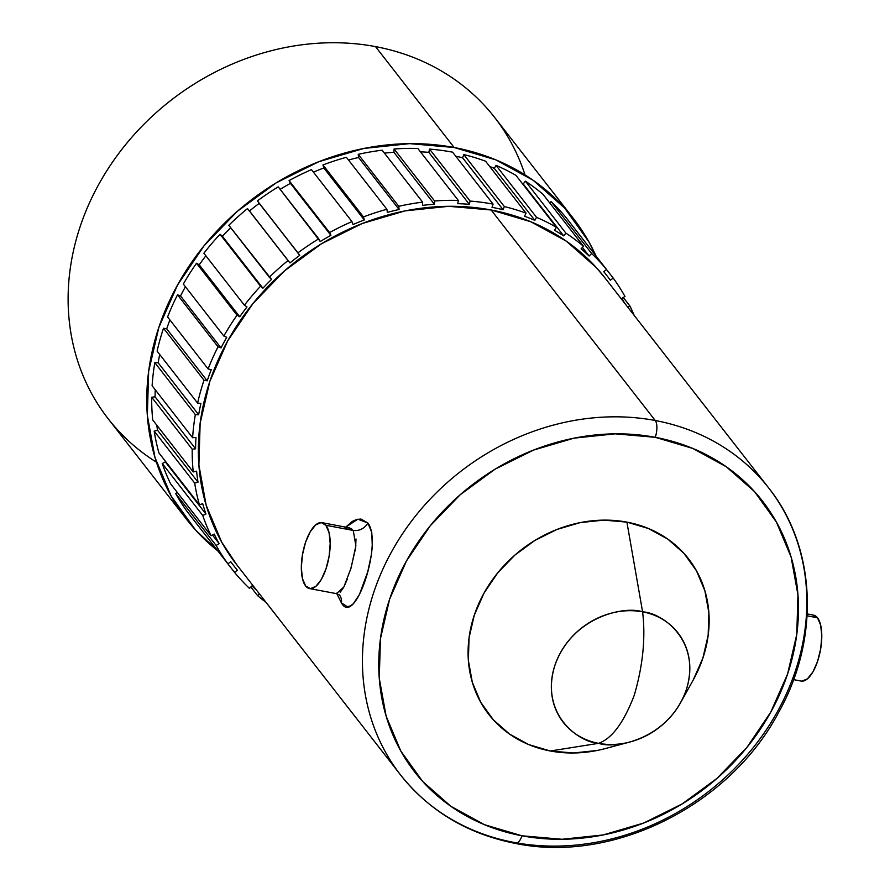 <?xml version="1.0" encoding="UTF-8"?>
<svg xmlns="http://www.w3.org/2000/svg" width="890" height="890" viewBox="0 0 890 890"><rect width="100%" height="100%" fill="white"/><g stroke="black" fill="none" stroke-linecap="round" stroke-linejoin="round"><path stroke-width="1.33" d="M521.941 835.799A220.42 191.183 -37.9 0 1 389.631 599.126A220.42 191.183 -37.9 0 1 655.274 437.313A12.961 5.129 -79.3 0 0 655.229 420.503A233.391 202.431 142.1 0 0 417.688 513.274A233.391 202.431 142.1 0 0 384.836 750.96A233.391 202.431 142.1 0 0 514.053 842.43A233.391 202.431 -37.9 0 1 400.567 774.945A233.391 202.431 -37.9 0 1 407.731 526.257A233.391 202.431 -37.9 0 1 655.229 420.503L491.135 209.984A233.391 202.431 142.1 0 0 243.638 315.75A233.391 202.431 142.1 0 0 236.484 564.438L400.567 774.945C429.514 811.235 467.851 834.075 515.577 843.453C613.043 863.712 729.689 805.595 778.772 712.167C820.18 638.286 816.341 547.572 768.715 487.987A233.391 202.431 -37.9 0 0 655.229 420.503A12.961 5.129 100.7 0 1 655.274 437.313L692.809 448.438L726.351 466.805L754.587 491.68L776.447 522.141L791.088 556.984L797.952 594.887L796.773 634.392L787.594 673.986L770.762 712.134L746.933 747.389L717.017 778.372L682.174 803.915L643.726 823.016L603.164 834.953L562.046 839.27L521.941 835.799L484.405 824.663L450.874 806.307L422.628 781.42L400.767 750.971L386.127 716.127L379.262 678.213L380.453 638.709L389.631 599.126L406.463 560.967L430.293 525.723L460.208 494.74L495.051 469.197L533.499 450.095L574.061 438.147L615.179 433.83L655.274 437.313A220.42 191.183 -37.9 0 1 787.594 673.986A220.42 191.183 -37.9 0 1 521.941 835.799A12.961 5.129 100.7 0 1 515.655 843.464A12.961 5.129 -79.3 0 0 521.941 835.799M336.442 593.63L343.863 586.988L351.094 567.953L355.867 545.804L353.23 530.351A12.961 11.27 141.2 0 0 367.882 522.964C383.167 542.911 354.887 627.717 341.449 602.897A12.961 11.281 141.4 0 0 339.424 594.954A12.961 11.281 -38.6 0 1 341.449 602.897L336.531 593.163M353.319 530.451L325.907 525.289A33.542 13.261 100.7 0 1 327.576 563.537A33.542 13.261 100.7 0 1 309.564 588.579A33.542 13.261 100.7 0 1 305.615 585.931A33.542 13.261 100.7 0 1 303.957 547.695A33.542 13.261 100.7 0 1 321.969 522.653A33.542 13.261 100.7 0 1 325.907 525.289L353.319 530.451L347.901 527.603M793.591 679.637L801.156 681.061A33.542 13.261 -79.3 0 0 819.167 656.008A33.542 13.261 -79.3 0 0 817.498 617.771L807.097 615.813L817.498 617.771A33.542 13.261 -79.3 0 0 813.56 615.135L807.208 613.933M693.232 679.971L702.889 658.055L708.162 635.315L708.852 612.62L704.902 590.849L696.492 570.835L683.943 553.346L667.723 539.062L648.454 528.515L626.905 522.119L642.591 611.842A72.724 63.079 -37.9 0 1 680.639 702.611A72.724 63.079 -37.9 0 1 630.209 741.926A72.724 63.079 -37.9 0 1 598.592 743.328C611.931 738.633 623.823 722.58 634.292 695.157C642.947 665.42 645.717 637.652 642.591 611.842C624.268 605.589 572.114 616.748 554.937 665.231C539.551 714.058 578.511 742.349 598.592 743.328A72.724 63.079 -37.9 0 1 554.937 665.231A72.724 63.079 -37.9 0 1 642.591 611.842L626.905 522.119A126.603 109.804 142.1 0 0 474.326 615.057A126.603 109.804 142.1 0 0 550.32 750.993L598.592 743.328L550.32 750.993L573.349 752.985L596.968 750.504M525.011 174.885A245.028 212.521 142.1 0 0 375.502 46.603A245.028 212.521 142.1 0 0 115.667 157.641A245.028 212.521 142.1 0 0 108.146 418.734L186.8 519.626A245.028 212.521 -37.9 0 1 194.309 258.534A245.028 212.521 -37.9 0 1 454.156 147.506L375.502 46.603A245.028 212.521 142.1 0 0 96.343 188.836A245.028 212.521 142.1 0 0 156.429 462.188M596.022 256.02L588.846 241.802L564.549 207.948L533.154 180.281L495.886 159.877L454.156 147.506A245.028 212.521 -37.9 0 1 573.294 218.35L494.651 117.458A245.028 212.521 142.1 0 0 375.502 46.603L454.156 147.506L409.578 143.635L363.865 148.441L318.776 161.713L276.045 182.951L237.307 211.342L204.055 245.785L177.566 284.967L158.854 327.375L148.652 371.386L147.328 415.307L154.96 457.438L171.236 496.175L195.544 530.028L217.772 550.854A245.028 212.521 -37.9 0 1 186.8 519.626M353.174 530.273L353.23 530.351A12.961 11.27 -38.8 0 0 367.882 522.964L357.813 519.193L345.765 527.125L352.251 521.429L356.734 519.437L360.984 519.048L367.882 522.964L371.775 532.498L372.309 546.482L371.408 554.615L367.737 571.792L359.438 594.498L353.319 603.731L350.248 606.001L347.222 606.602L341.449 602.897M630.009 306.138A239.866 208.06 -37.9 0 1 634.158 315.36A239.866 208.06 -37.9 0 0 630.009 306.138L627.884 307.306L630.009 306.138L623.256 297.471L630.009 306.138M613.199 278.081A239.866 208.06 -37.9 0 1 624.969 296.437L621.943 298.284A236.317 204.978 -37.9 0 1 624.424 302.867A236.317 204.978 -37.9 0 0 621.943 298.284L624.969 296.437A239.866 208.06 -37.9 0 0 613.199 278.081L610.351 280.194L613.199 278.081L606.502 269.492L613.199 278.081M606.935 275.666A236.317 204.978 -37.9 0 0 603.765 271.717L606.524 269.481L566.018 217.516A239.866 208.06 142.1 0 0 551.144 201.574L591.65 253.539L589.113 256.02A236.317 204.978 -37.9 0 0 581.092 248.833L583.495 246.252L542.989 194.287A239.866 208.06 142.1 0 0 525.378 181.16L565.884 233.124L563.726 235.906A236.317 204.978 -37.9 0 0 554.448 230.187L556.461 227.328L515.955 175.363A239.866 208.06 142.1 0 0 496.03 165.373L536.537 217.338L534.823 220.342A236.317 204.978 -37.9 0 0 524.522 216.248L526.079 213.166L485.573 161.201A239.866 208.06 142.1 0 0 463.824 154.593L504.33 206.558L503.095 209.729A236.317 204.978 -37.9 0 0 492.025 207.337L493.105 204.121L452.598 152.168A239.866 208.06 142.1 0 0 429.559 149.097L470.065 201.062L469.33 204.311A236.317 204.978 -37.9 0 0 457.772 203.688L458.328 200.428L417.822 148.463A239.866 208.06 142.1 0 0 394.081 149.008L434.587 200.973L434.376 204.222A236.317 204.978 -37.9 0 0 422.605 205.39L422.639 202.152L382.133 150.188A239.866 208.06 142.1 0 0 358.247 154.337L398.753 206.302L399.076 209.484A236.317 204.978 -37.9 0 0 387.384 212.398L386.883 209.261L346.377 157.296A239.866 208.06 142.1 0 0 322.959 164.962L363.465 216.926L364.31 219.941A236.317 204.978 -37.9 0 0 352.985 224.547L351.962 221.588L311.467 169.634A239.866 208.06 142.1 0 0 289.072 180.603L329.578 232.557L330.924 235.349A236.317 204.978 -37.9 0 0 320.244 241.524L278.225 186.867A239.866 208.06 142.1 0 0 257.421 200.873L259.235 203.365A236.317 204.978 142.1 0 0 249.467 210.963L247.509 208.583A239.866 208.06 142.1 0 0 228.797 225.292L271.539 279.382A236.317 204.978 -37.9 0 0 262.917 288.215L222.411 236.251L220.041 234.259L260.548 286.224L262.917 288.215L222.411 236.251A236.317 204.978 142.1 0 1 230.699 227.751A236.317 204.978 142.1 0 0 222.411 236.251L220.041 234.259A239.866 208.06 142.1 0 0 203.888 253.249L244.394 305.214L246.997 306.928A236.317 204.978 -37.9 0 0 239.744 316.773L199.238 264.808L196.523 263.24L237.029 315.205L239.744 316.773L199.238 264.808A236.317 204.978 142.1 0 1 205.868 255.786A236.317 204.978 142.1 0 0 199.238 264.808L196.523 263.24A239.866 208.06 142.1 0 0 183.329 284.066L223.835 336.031L226.739 337.288A236.317 204.978 -37.9 0 0 221.02 347.901L180.514 295.936L177.522 294.835L218.028 346.8L221.02 347.901L180.514 295.936A236.317 204.978 142.1 0 1 185.42 286.758A236.317 204.978 142.1 0 0 180.514 295.936L177.522 294.835A239.866 208.06 142.1 0 0 167.598 316.962L208.104 368.927L211.253 369.695A236.317 204.978 -37.9 0 0 207.214 380.82L166.708 328.855L163.504 328.254L204.01 380.219L207.214 380.82L166.708 328.855A236.317 204.978 142.1 0 1 169.901 319.911A236.317 204.978 142.1 0 0 166.708 328.855L163.504 328.254A239.866 208.06 142.1 0 0 157.107 351.138L197.613 403.103L200.917 403.37A236.317 204.978 -37.9 0 0 198.659 414.729L158.153 362.764L154.827 362.675L195.333 414.64L198.659 414.729L158.153 362.764A236.317 204.978 142.1 0 1 159.733 354.509A236.317 204.978 142.1 0 0 158.153 362.764L154.827 362.675A239.866 208.06 142.1 0 0 152.112 385.759L192.618 437.724L195.989 437.48A236.317 204.978 -37.9 0 0 195.566 448.794L155.071 396.829L151.689 397.252L192.196 449.216L195.566 448.794L155.071 396.829A236.317 204.978 142.1 0 1 155.249 389.787A236.317 204.978 142.1 0 0 155.071 396.829L151.689 397.252A239.866 208.06 142.1 0 0 152.724 419.969L193.23 471.934L196.59 471.177A236.317 204.978 -37.9 0 0 198.025 482.18L157.519 430.215L154.17 431.127L194.676 483.092L198.025 482.18L157.519 430.215A236.317 204.978 142.1 0 1 156.785 425.175A236.317 204.978 142.1 0 0 157.519 430.215L154.17 431.127A239.866 208.06 142.1 0 0 158.932 452.921L199.438 504.886L202.709 503.64A236.317 204.978 -37.9 0 0 205.946 514.042L165.44 462.077L162.225 463.479L202.731 515.443L205.946 514.042L165.44 462.077A236.317 204.978 142.1 0 1 164.95 460.642A236.317 204.978 142.1 0 0 165.44 462.077L162.225 463.479A239.866 208.06 142.1 0 0 170.58 483.804L211.086 535.769L214.19 534.067A236.317 204.978 -37.9 0 0 219.163 543.623L212.454 535.024L219.163 543.623L216.137 545.47L175.63 493.505L177.333 492.459L175.63 493.505A239.866 208.06 142.1 0 0 187.389 511.861L227.896 563.826L230.744 561.712A236.317 204.978 -37.9 0 0 234.17 566.24A236.317 204.978 -37.9 0 0 237.33 570.178L234.582 572.426L194.076 520.461L234.582 572.426A239.866 208.06 -37.9 0 0 249.456 588.357L251.981 585.887A236.317 204.978 -37.9 0 0 256.276 589.836A236.317 204.978 -37.9 0 1 251.981 585.887L249.456 588.357A239.866 208.06 -37.9 0 1 234.582 572.426L237.33 570.178A236.317 204.978 -37.9 0 1 230.744 561.712L227.896 563.826A239.866 208.06 -37.9 0 1 216.137 545.47L175.63 493.505A239.866 208.06 142.1 0 0 187.389 511.861L227.896 563.826A239.866 208.06 -37.9 0 1 216.137 545.47L219.163 543.623A236.317 204.978 -37.9 0 1 214.19 534.067L211.086 535.769A239.866 208.06 -37.9 0 1 202.731 515.443L162.225 463.479A239.866 208.06 142.1 0 0 170.58 483.804L211.086 535.769A239.866 208.06 -37.9 0 1 202.731 515.443L205.946 514.042A236.317 204.978 -37.9 0 1 202.709 503.64L199.438 504.886A239.866 208.06 -37.9 0 1 194.676 483.092L154.17 431.127A239.866 208.06 142.1 0 0 158.932 452.921L199.438 504.886A239.866 208.06 -37.9 0 1 194.676 483.092L198.025 482.18A236.317 204.978 -37.9 0 1 196.59 471.177L193.23 471.934A239.866 208.06 -37.9 0 1 192.196 449.216L151.689 397.252A239.866 208.06 142.1 0 0 152.724 419.969L193.23 471.934A239.866 208.06 -37.9 0 1 192.196 449.216L195.566 448.794A236.317 204.978 -37.9 0 1 195.989 437.48L192.618 437.724A239.866 208.06 -37.9 0 1 195.333 414.64L154.827 362.675A239.866 208.06 142.1 0 0 152.112 385.759L192.618 437.724A239.866 208.06 -37.9 0 1 195.333 414.64L198.659 414.729A236.317 204.978 -37.9 0 1 200.917 403.37L197.613 403.103A239.866 208.06 -37.9 0 1 204.01 380.219L163.504 328.254A239.866 208.06 142.1 0 0 157.107 351.138L197.613 403.103A239.866 208.06 -37.9 0 1 204.01 380.219L207.214 380.82A236.317 204.978 -37.9 0 1 211.253 369.695L208.104 368.927A239.866 208.06 -37.9 0 1 218.028 346.8L177.522 294.835A239.866 208.06 142.1 0 0 167.598 316.962L208.104 368.927A239.866 208.06 -37.9 0 1 218.028 346.8L221.02 347.901A236.317 204.978 -37.9 0 1 226.739 337.288L223.835 336.031A239.866 208.06 -37.9 0 1 237.029 315.205L196.523 263.24A239.866 208.06 142.1 0 0 183.329 284.066L223.835 336.031A239.866 208.06 -37.9 0 1 237.029 315.205L239.744 316.773A236.317 204.978 -37.9 0 1 246.997 306.928L244.394 305.214A239.866 208.06 -37.9 0 1 260.548 286.224L220.041 234.259A239.866 208.06 142.1 0 0 203.888 253.249L244.394 305.214A239.866 208.06 -37.9 0 1 260.548 286.224L262.917 288.215A236.317 204.978 -37.9 0 1 271.539 279.382L269.303 277.257A239.866 208.06 -37.9 0 1 288.015 260.548L247.509 208.583A239.866 208.06 142.1 0 0 228.797 225.292L269.303 277.257A239.866 208.06 -37.9 0 1 288.015 260.548L289.973 262.928A236.317 204.978 -37.9 0 1 299.741 255.33L297.928 252.838A239.866 208.06 -37.9 0 1 318.731 238.832L278.225 186.867A239.866 208.06 142.1 0 0 257.421 200.873L297.928 252.838A239.866 208.06 -37.9 0 1 318.731 238.832L320.244 241.524A236.317 204.978 -37.9 0 1 330.924 235.349L329.578 232.557A239.866 208.06 -37.9 0 1 351.962 221.588L311.467 169.634A239.866 208.06 142.1 0 0 289.072 180.603L329.578 232.557A239.866 208.06 -37.9 0 1 351.962 221.588L352.985 224.547A236.317 204.978 -37.9 0 1 364.31 219.941L363.465 216.926A239.866 208.06 -37.9 0 1 386.883 209.261L346.377 157.296A239.866 208.06 142.1 0 0 322.959 164.962L363.465 216.926A239.866 208.06 -37.9 0 1 386.883 209.261L387.384 212.398A236.317 204.978 -37.9 0 1 399.076 209.484L398.753 206.302A239.866 208.06 -37.9 0 1 422.639 202.152L382.133 150.188A239.866 208.06 142.1 0 0 358.247 154.337L398.753 206.302A239.866 208.06 -37.9 0 1 422.639 202.152L422.605 205.39A236.317 204.978 -37.9 0 1 434.376 204.222L434.587 200.973A239.866 208.06 -37.9 0 1 458.328 200.428L417.822 148.463A239.866 208.06 142.1 0 0 394.081 149.008L434.587 200.973A239.866 208.06 -37.9 0 1 458.328 200.428L457.772 203.688A236.317 204.978 -37.9 0 1 469.33 204.311L470.065 201.062A239.866 208.06 -37.9 0 1 493.105 204.121L452.598 152.168A239.866 208.06 142.1 0 0 429.559 149.097L470.065 201.062A239.866 208.06 -37.9 0 1 493.105 204.121L492.025 207.337A236.317 204.978 -37.9 0 1 503.095 209.729L504.33 206.558A239.866 208.06 -37.9 0 1 526.079 213.166L485.573 161.201A239.866 208.06 142.1 0 0 463.824 154.593L504.33 206.558A239.866 208.06 -37.9 0 1 526.079 213.166L524.522 216.248A236.317 204.978 -37.9 0 1 534.823 220.342L536.537 217.338A239.866 208.06 -37.9 0 1 556.461 227.328L515.955 175.363A239.866 208.06 142.1 0 0 496.03 165.373L536.537 217.338A239.866 208.06 -37.9 0 1 556.461 227.328L554.448 230.187A236.317 204.978 -37.9 0 1 563.726 235.906L565.884 233.124A239.866 208.06 -37.9 0 1 583.495 246.252L542.989 194.287A239.866 208.06 142.1 0 0 525.378 181.16L565.884 233.124A239.866 208.06 -37.9 0 1 583.495 246.252L581.092 248.833A236.317 204.978 -37.9 0 1 589.113 256.02L591.65 253.539A239.866 208.06 -37.9 0 1 606.524 269.481L566.018 217.516A239.866 208.06 142.1 0 0 551.144 201.574L591.65 253.539A239.866 208.06 -37.9 0 1 606.524 269.481L603.765 271.717A236.317 204.978 -37.9 0 1 610.351 280.194L610.351 280.194A236.317 204.978 -37.9 0 0 606.935 275.666L603.821 271.673M266.021 602.33A239.866 208.06 -37.9 0 1 257.599 595.655L250.858 586.988L257.599 595.655L259.357 593.775L257.599 595.655A239.866 208.06 -37.9 0 0 266.021 602.33M768.715 487.987L604.622 277.469A233.391 202.431 142.1 0 0 491.135 209.984L655.229 420.503A233.391 202.431 142.1 0 1 784.446 511.973A233.391 202.431 142.1 0 1 751.594 749.647A233.391 202.431 142.1 0 1 514.053 842.43A12.961 5.129 100.7 0 0 515.655 843.464M573.294 218.35A245.028 212.521 -37.9 0 1 596.022 256.009M551.144 201.574L549.742 202.953L551.144 201.574M525.378 181.16L523.22 183.941A236.317 204.978 142.1 0 0 522.041 183.173A236.317 204.978 142.1 0 1 523.22 183.941L525.378 181.16M496.03 165.373L494.317 168.377A236.317 204.978 142.1 0 0 489.656 166.441A236.317 204.978 142.1 0 1 494.317 168.377L496.03 165.373M463.824 154.593L462.589 157.764A236.317 204.978 142.1 0 0 455.747 156.206A236.317 204.978 142.1 0 1 462.589 157.764L463.824 154.593M429.559 149.097L428.824 152.346A236.317 204.978 142.1 0 0 420.458 151.834A236.317 204.978 142.1 0 1 428.824 152.346L429.559 149.097M394.081 149.008L393.87 152.257A236.317 204.978 142.1 0 0 384.435 153.147A236.317 204.978 142.1 0 1 393.87 152.257L394.081 149.008M358.247 154.337L358.57 157.519A236.317 204.978 142.1 0 0 348.48 160A236.317 204.978 142.1 0 1 358.57 157.519L358.247 154.337M322.959 164.962L323.804 167.976A236.317 204.978 142.1 0 0 313.436 172.159A236.317 204.978 142.1 0 1 323.804 167.976L322.959 164.962M289.072 180.603L290.418 183.385A236.317 204.978 142.1 0 0 280.139 189.314A236.317 204.978 142.1 0 1 290.418 183.385L289.072 180.603M605.167 278.17L596.289 267.556L566.396 241.212L530.885 221.777L491.135 209.984L448.682 206.313L405.139 210.874L362.197 223.523L321.49 243.749L284.589 270.794L252.916 303.601L227.684 340.926L209.862 381.32L200.139 423.24L198.893 465.07L206.157 505.209L221.666 542.099L236.985 565.083M680.639 702.611L693.143 680.127A126.603 109.804 142.1 0 0 626.905 522.119L603.865 520.127L580.247 522.597L556.951 529.461L534.879 540.43L514.865 555.104L497.677 572.904L483.993 593.14L474.326 615.057L469.052 637.796L468.374 660.48L472.312 682.252L480.722 702.266L493.282 719.765L509.503 734.05L528.76 744.596L550.32 750.993A126.603 109.804 142.1 0 0 605.345 748.557L630.209 741.926M642.591 611.842C645.717 637.652 642.947 665.42 634.292 695.157C623.823 722.58 611.931 738.633 598.592 743.328C616.915 749.58 669.069 738.422 686.246 689.939C701.631 641.111 662.672 612.81 642.591 611.842M801.912 681.139L807.441 678.836L812.959 671.861L817.621 661.259L820.725 648.654L821.793 635.961L820.658 625.125L817.498 617.771L812.804 615.046M350.571 569.678L355.611 548.118L356 538.962M340.191 592.273L343.685 587.333L347.156 579.535M305.615 585.931L302.466 578.589L301.332 567.742L302.4 555.048L305.504 542.444L310.165 531.853L315.683 524.866L321.212 522.564L325.907 525.289L329.066 532.643L330.19 543.479L329.122 556.172L326.029 568.777L321.368 579.379L315.85 586.365L310.321 588.657L305.615 585.931M351.639 528.849L348.936 527.726L343.184 528.549M259.235 203.365L299.741 255.33L259.235 203.365A236.317 204.978 142.1 0 0 249.467 210.963L289.973 262.928A236.317 204.978 -37.9 0 1 299.741 255.33L259.235 203.365M330.924 235.349L290.418 183.385L330.924 235.349M364.31 219.941L323.804 167.976L364.31 219.941M399.076 209.484L358.57 157.519L399.076 209.484M434.376 204.222L393.87 152.257L434.376 204.222M469.33 204.311L428.824 152.346L469.33 204.311M503.095 209.729L462.589 157.764L503.095 209.729M534.823 220.342L494.317 168.377L534.823 220.342M563.726 235.906L523.22 183.941L563.726 235.906M589.113 256.02L582.416 247.42L589.113 256.02M339.357 594.865L336.531 593.652L309.564 588.579M349.492 527.848L321.969 522.653M234.17 566.24L230.677 561.768"/></g></svg>
